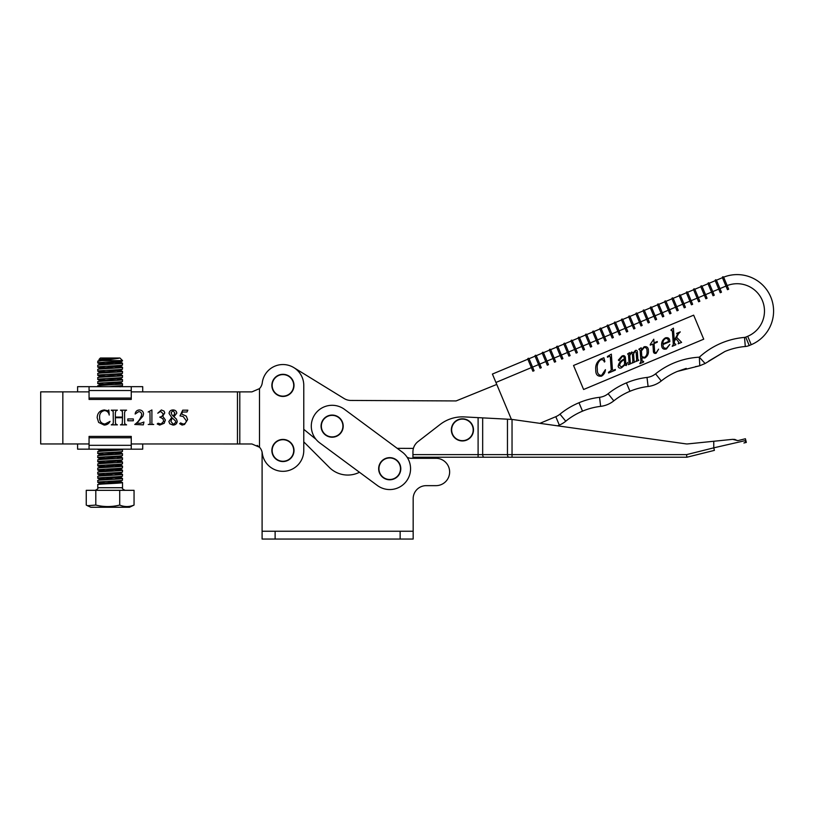 <?xml version="1.0" encoding="UTF-8"?>
<svg xmlns="http://www.w3.org/2000/svg" width="814" height="814" viewBox="0 0 814 814"><rect width="100%" height="100%" fill="white"/><g stroke="black" fill="none" stroke-linecap="round" stroke-linejoin="round"><path stroke-width="1.22" d="M131.258 443.284L131.471 443.966L142.715 443.966L142.715 449.175L77.595 449.165L89.052 449.165L89.062 436.416L131.258 436.416L131.258 437.769L89.062 437.759M77.595 449.165L77.595 443.956L88.838 443.956L89.062 443.274M142.715 449.175L131.247 449.175L131.258 437.769M262.098 452.146L262.098 531.237L413.166 531.237L413.166 498.677A13.024 13.024 0 0 1 426.19 485.653L435.958 485.653A13.675 13.675 0 0 0 449.633 471.978A13.675 13.675 0 0 0 435.958 458.302L411.151 458.302A7.814 7.814 0 0 1 407.051 457.142A7.814 7.814 0 0 0 411.151 458.302M319.739 442.887L377.34 485.48A20.838 20.838 0 0 0 406.481 481.115A20.838 20.838 0 0 0 402.116 451.974L344.526 409.381A20.838 20.838 0 0 0 315.374 413.746A20.838 20.838 0 0 0 319.739 442.887L359.473 472.273A26.048 26.048 0 0 1 329.344 467.429L303.775 441.86L303.775 429.324L315.995 439.316M262.098 531.237L262.098 539.051L413.166 539.051L413.166 531.237M413.166 498.677A13.024 13.024 0 0 1 426.19 485.653L435.958 485.653M359.473 472.273A26.048 26.048 0 0 1 329.344 467.429L303.775 441.86M744.952 442.755L746.326 442.409L745.41 438.746L737.81 440.639L744.444 438.99L737.81 440.639L734.177 439.346M737.81 440.639L732.631 439.346L687.82 443.905A7.814 7.814 0 0 1 685.937 443.874A7.814 7.814 0 0 0 687.82 443.905M685.937 443.874L512.087 419.434L464.346 416.91A36.467 36.467 0 0 0 440.099 424.491L417.979 441.605A13.024 13.024 0 0 0 412.932 451.902L412.932 454.629L686.568 454.629L686.884 457.234L412.932 457.234L412.932 454.629M412.932 451.902L412.932 453.327M746.326 442.409L744.678 442.826M686.568 454.629L713.766 447.842L714.397 450.376L686.884 457.234M732.631 439.346L735.174 439.509M713.766 441.269L713.766 447.842L745.848 440.486A2.605 2.564 -104 0 1 743.915 443.009M770.756 296.978A36.467 36.467 0 0 0 723.636 277.187A0.651 0.651 0 0 0 723.636 277.177A36.467 36.467 0 0 1 770.756 296.978A36.467 36.467 0 0 0 723.636 277.187L727.156 285.592L725.956 286.09L727.472 289.692L728.672 289.194L723.636 277.187A36.467 36.467 0 0 1 770.756 296.978A36.467 36.467 0 0 1 751.22 344.698L749.226 345.533A13.024 13.024 0 0 1 745.298 346.499A67.481 67.481 0 0 0 724.847 351.526L705.107 363.512L699.786 365.74L677.401 371.408L686.243 368.386M680.392 295.299A0.651 0.651 0 0 0 679.548 294.943A0.651 0.651 0 0 1 680.392 295.299A0.651 0.651 0 0 0 679.548 294.943A0.651 0.651 0 0 1 680.392 295.299L686.406 292.775L680.392 295.299L683.923 303.703L682.712 304.212L684.228 307.814L685.429 307.305L683.923 303.703L691.127 300.681L692.633 304.294L691.432 304.792L686.406 292.775A0.651 0.651 0 0 1 686.751 291.931A0.651 0.651 0 0 1 687.606 292.277L693.609 289.764L698.636 301.77L699.847 301.272L698.331 297.67L691.127 300.681L687.606 292.277A0.651 0.651 0 0 0 686.751 291.931A0.651 0.651 0 0 0 686.406 292.775A0.651 0.651 0 0 1 686.751 291.931A0.651 0.651 0 0 0 686.406 292.775M693.66 315.16L573.534 365.476L583.607 389.499L703.723 339.184L693.66 315.16M671.988 298.819A0.651 0.651 0 0 1 672.333 297.965A0.651 0.651 0 0 0 671.988 298.819L675.508 307.224L676.709 306.725L673.188 298.311L679.191 295.797L682.712 304.212L676.709 306.725L678.225 310.327L677.024 310.826L675.508 307.224L668.304 310.246L669.81 313.848L671.011 313.349L665.984 301.333L671.988 298.819L665.984 301.333A0.651 0.651 0 0 0 665.13 300.987A0.651 0.651 0 0 0 664.784 301.841L658.77 304.355L664.784 301.841L668.304 310.246L662.301 312.759L663.807 316.361L662.606 316.87L661.1 313.268L653.886 316.28L655.402 319.892L656.603 319.383L651.566 307.377L657.57 304.853L661.1 313.268L662.301 312.759L658.77 304.355A0.651 0.651 0 0 0 657.926 304.009A0.651 0.651 0 0 1 658.77 304.355M643.162 310.897A0.651 0.651 0 0 1 643.508 310.042A0.651 0.651 0 0 0 643.162 310.897A0.651 0.651 0 0 1 643.508 310.042A0.651 0.651 0 0 0 643.162 310.897L646.682 319.302L647.883 318.803L644.362 310.388L650.366 307.875L653.886 316.28L647.883 318.803L649.389 322.405L648.188 322.904L646.682 319.302L639.478 322.324L640.984 325.926L642.185 325.427L637.148 313.41L643.162 310.897L637.148 313.41A0.651 0.651 0 0 0 636.304 313.064A0.651 0.651 0 0 0 635.948 313.919L629.944 316.432L634.981 328.439L633.78 328.948L632.264 325.346L625.06 328.357L626.566 331.97L627.767 331.461L622.741 319.454L628.744 316.931L622.741 319.454A0.651 0.651 0 0 0 621.886 319.098A0.651 0.651 0 0 0 621.54 319.953L615.537 322.466L621.54 319.953L625.06 328.357L619.057 330.881L620.563 334.483L619.362 334.981L617.857 331.379L610.642 334.401L612.159 338.003L613.359 337.505L608.323 325.488L614.326 322.975L608.323 325.488A0.651 0.651 0 0 0 607.468 325.142A0.651 0.651 0 0 0 607.122 325.997L601.119 328.51L607.122 325.997L610.642 334.401L604.639 336.915L606.145 340.517L604.944 341.025L603.439 337.423L596.235 340.435L597.741 344.047L598.941 343.539L593.915 331.532L599.918 329.009L603.439 337.423L604.639 336.915L601.119 328.51A0.651 0.651 0 0 0 600.264 328.164A0.651 0.651 0 0 1 601.119 328.51A0.651 0.651 0 0 0 600.264 328.164A0.651 0.651 0 0 1 601.119 328.51M590.221 342.959L591.737 346.561L590.537 347.059L589.021 343.457L581.817 346.479L583.323 350.081L584.523 349.582L579.497 337.566L585.5 335.053L589.021 343.457L590.221 342.959L586.701 334.544L592.714 332.031L596.235 340.435L590.221 342.959M578.296 338.064A0.651 0.651 0 0 1 578.642 337.22A0.651 0.651 0 0 0 578.296 338.064A0.651 0.651 0 0 1 578.642 337.22A0.651 0.651 0 0 1 579.497 337.566A0.651 0.651 0 0 0 578.642 337.22A0.651 0.651 0 0 0 578.296 338.064L581.817 346.479L575.813 348.992L577.319 352.594L576.119 353.103L574.613 349.501L567.399 352.513L568.915 356.115L570.115 355.616L565.079 343.61L571.092 341.086L574.613 349.501L575.813 348.992L572.293 340.588L578.296 338.064L572.293 340.588A0.651 0.651 0 0 0 571.438 340.232A0.651 0.651 0 0 1 572.293 340.588M556.674 347.13A0.651 0.651 0 0 1 557.02 346.276A0.651 0.651 0 0 0 556.674 347.13L560.195 355.535L561.395 355.036L557.875 346.622L563.878 344.108L567.399 352.513L561.395 355.036L562.912 358.638L561.701 359.137L560.195 355.535L552.991 358.557L554.497 362.159L555.697 361.66L550.671 349.644L556.674 347.13L550.671 349.644A0.651 0.651 0 0 0 549.816 349.298A0.651 0.651 0 0 0 549.47 350.142L543.457 352.666L548.494 364.672L547.293 365.181L545.777 361.579L538.573 364.591L540.089 368.193L541.29 367.694L536.253 355.677L542.256 353.164L536.253 355.677A0.651 0.651 0 0 0 535.398 355.331A0.651 0.651 0 0 0 535.052 356.186L529.049 358.699L535.052 356.186L538.573 364.591L532.57 367.114L534.076 370.716L532.875 371.215L531.369 367.613L495.93 382.458L511.406 419.403M715.231 280.698A0.651 0.651 0 0 1 715.577 279.853A0.651 0.651 0 0 0 715.231 280.698L718.752 289.112L719.952 288.604L716.432 280.199L722.435 277.686L725.956 286.09L719.952 288.604L721.458 292.216L720.258 292.714L718.752 289.112L712.749 291.626L711.548 292.134L713.054 295.736L714.254 295.228L709.228 283.221L715.231 280.698L709.228 283.221A0.651 0.651 0 0 0 708.373 282.865A0.651 0.651 0 0 0 708.027 283.72L702.014 286.243L707.051 298.25L705.85 298.748L704.334 295.146L698.331 297.67L694.81 289.255L700.813 286.742L694.81 289.255A0.651 0.651 0 0 0 693.955 288.909A0.651 0.651 0 0 0 693.609 289.764A0.651 0.651 0 0 1 693.955 288.909A0.651 0.651 0 0 0 693.609 289.764A0.651 0.651 0 0 1 693.955 288.909A0.651 0.651 0 0 1 694.81 289.255M700.813 286.742A0.651 0.651 0 0 1 701.169 285.887A0.651 0.651 0 0 0 700.813 286.742A0.651 0.651 0 0 1 701.169 285.887A0.651 0.651 0 0 0 700.813 286.742L704.334 295.146L711.548 292.134L708.027 283.72A0.651 0.651 0 0 1 708.373 282.865A0.651 0.651 0 0 1 709.228 283.221A0.651 0.651 0 0 0 708.373 282.865A0.651 0.651 0 0 1 709.228 283.221M751.22 344.698L747.7 336.294A27.35 27.35 0 0 0 762.352 300.498A27.35 27.35 0 0 0 727.167 285.592L723.636 277.177A0.651 0.651 0 0 0 722.781 276.831A0.651 0.651 0 0 0 722.435 277.686A0.651 0.651 0 0 1 722.781 276.831A0.651 0.651 0 0 0 722.435 277.686A0.651 0.651 0 0 1 722.781 276.831A0.651 0.651 0 0 1 723.636 277.177A0.651 0.651 0 0 0 722.781 276.831A0.651 0.651 0 0 1 723.636 277.177A0.651 0.651 0 0 0 723.636 277.177M614.326 322.975A0.651 0.651 0 0 1 614.682 322.12A0.651 0.651 0 0 0 614.326 322.975A0.651 0.651 0 0 1 614.682 322.12A0.651 0.651 0 0 0 614.326 322.975L617.857 331.379L619.057 330.881L615.537 322.466A0.651 0.651 0 0 0 614.682 322.12A0.651 0.651 0 0 1 615.537 322.466M628.744 316.931A0.651 0.651 0 0 1 629.09 316.086A0.651 0.651 0 0 0 628.744 316.931A0.651 0.651 0 0 1 629.09 316.086A0.651 0.651 0 0 0 628.744 316.931L632.264 325.346L639.478 322.324L635.948 313.919A0.651 0.651 0 0 1 636.304 313.064A0.651 0.651 0 0 1 637.148 313.41M542.256 353.164A0.651 0.651 0 0 1 542.612 352.309A0.651 0.651 0 0 0 542.256 353.164A0.651 0.651 0 0 1 542.612 352.309A0.651 0.651 0 0 0 542.256 353.164L545.777 361.579L552.991 358.557L549.47 350.142A0.651 0.651 0 0 1 549.816 349.298A0.651 0.651 0 0 0 549.47 350.142A0.651 0.651 0 0 1 549.816 349.298A0.651 0.651 0 0 1 550.671 349.644M495.93 382.458L492.409 374.053L527.848 359.208L531.369 367.613L532.57 367.114L529.049 358.699A0.651 0.651 0 0 0 528.194 358.353A0.651 0.651 0 0 1 529.049 358.699M539.896 423.341L555.799 416.687A16.931 16.931 0 0 0 559.981 414.163A76.597 76.597 0 0 1 578.988 402.747L582.498 411.162A67.481 67.481 0 0 0 565.761 421.214A26.048 26.048 0 0 1 559.32 425.091A26.048 26.048 0 0 0 565.761 421.214A26.048 26.048 0 0 1 559.32 425.091L557.559 425.824M695.543 366.605L696.682 366.442M696.713 366.442L699.664 365.771M708.709 361.09L724.847 351.526A67.481 67.481 0 0 1 745.298 346.499L744.525 337.413A3.907 3.907 0 0 0 745.705 337.118L747.7 336.294M699.786 365.74L699.338 357.183L705.107 363.512M599.562 397.313L600.651 406.359A67.481 67.481 0 0 0 582.519 411.151L578.988 402.747A76.597 76.597 0 0 1 599.562 397.313A16.931 16.931 0 0 0 608.129 393.722A76.597 76.597 0 0 1 626.434 382.875L629.944 391.28A67.481 67.481 0 0 0 613.817 400.844A26.048 26.048 0 0 1 600.651 406.359A26.048 26.048 0 0 0 613.817 400.844A26.048 26.048 0 0 1 600.651 406.359A67.481 67.481 0 0 0 582.519 411.151A9.117 9.117 0 0 1 582.498 411.162A9.117 9.117 0 0 1 582.509 411.162A67.481 67.481 0 0 0 565.761 421.214A26.048 26.048 0 0 1 559.32 425.091L555.799 416.687M648.097 386.487A67.481 67.481 0 0 0 629.965 391.28L626.434 382.875A76.597 76.597 0 0 1 647.008 377.431L648.097 386.487A26.048 26.048 0 0 0 661.263 380.972A67.481 67.481 0 0 1 677.401 371.408A67.481 67.481 0 0 0 661.263 380.972A26.048 26.048 0 0 1 648.097 386.487A26.048 26.048 0 0 0 661.263 380.972A26.048 26.048 0 0 1 648.097 386.487A67.481 67.481 0 0 0 629.965 391.28A9.117 9.117 0 0 1 629.944 391.28A67.481 67.481 0 0 0 613.817 400.844A26.048 26.048 0 0 1 600.651 406.359M527.848 359.208A0.651 0.651 0 0 1 528.194 358.353A0.651 0.651 0 0 0 527.848 359.208M536.253 355.677A0.651 0.651 0 0 0 535.398 355.331A0.651 0.651 0 0 0 535.052 356.186A0.651 0.651 0 0 1 535.398 355.331A0.651 0.651 0 0 0 535.052 356.186M542.612 352.309A0.651 0.651 0 0 1 543.457 352.666A0.651 0.651 0 0 0 542.612 352.309A0.651 0.651 0 0 1 543.457 352.666A0.651 0.651 0 0 0 542.612 352.309M571.092 341.086A0.651 0.651 0 0 1 571.438 340.232A0.651 0.651 0 0 0 571.092 341.086A0.651 0.651 0 0 1 571.438 340.232A0.651 0.651 0 0 0 571.092 341.086M557.02 346.276A0.651 0.651 0 0 1 557.875 346.622A0.651 0.651 0 0 0 557.02 346.276A0.651 0.651 0 0 1 557.875 346.622A0.651 0.651 0 0 0 557.02 346.276M565.079 343.61A0.651 0.651 0 0 0 564.234 343.254A0.651 0.651 0 0 0 563.878 344.108A0.651 0.651 0 0 1 564.234 343.254A0.651 0.651 0 0 1 565.079 343.61A0.651 0.651 0 0 0 564.234 343.254A0.651 0.651 0 0 1 565.079 343.61M629.09 316.086A0.651 0.651 0 0 1 629.944 316.432A0.651 0.651 0 0 0 629.09 316.086A0.651 0.651 0 0 1 629.944 316.432A0.651 0.651 0 0 0 629.09 316.086M622.741 319.454A0.651 0.651 0 0 0 621.886 319.098A0.651 0.651 0 0 1 622.741 319.454A0.651 0.651 0 0 0 621.886 319.098A0.651 0.651 0 0 0 621.54 319.953A0.651 0.651 0 0 1 621.886 319.098A0.651 0.651 0 0 0 621.54 319.953M585.5 335.053A0.651 0.651 0 0 1 585.846 334.198A0.651 0.651 0 0 1 586.701 334.544A0.651 0.651 0 0 0 585.846 334.198A0.651 0.651 0 0 0 585.5 335.053M593.06 331.176A0.651 0.651 0 0 0 592.714 332.031A0.651 0.651 0 0 1 593.06 331.176A0.651 0.651 0 0 0 592.714 332.031A0.651 0.651 0 0 1 593.06 331.176A0.651 0.651 0 0 1 593.915 331.532A0.651 0.651 0 0 0 593.06 331.176M608.323 325.488A0.651 0.651 0 0 0 607.468 325.142A0.651 0.651 0 0 1 608.323 325.488A0.651 0.651 0 0 0 607.468 325.142A0.651 0.651 0 0 0 607.122 325.997M599.918 329.009A0.651 0.651 0 0 1 600.264 328.164A0.651 0.651 0 0 0 599.918 329.009A0.651 0.651 0 0 1 600.264 328.164A0.651 0.651 0 0 0 599.918 329.009M657.57 304.853A0.651 0.651 0 0 1 657.926 304.009A0.651 0.651 0 0 0 657.57 304.853M643.508 310.042A0.651 0.651 0 0 1 644.362 310.388A0.651 0.651 0 0 0 643.508 310.042M650.712 307.02A0.651 0.651 0 0 0 650.366 307.875A0.651 0.651 0 0 1 650.712 307.02A0.651 0.651 0 0 0 650.366 307.875A0.651 0.651 0 0 1 650.712 307.02A0.651 0.651 0 0 1 651.566 307.377A0.651 0.651 0 0 0 650.712 307.02M715.577 279.853A0.651 0.651 0 0 1 716.432 280.199A0.651 0.651 0 0 0 715.577 279.853M701.169 285.887A0.651 0.651 0 0 1 702.014 286.243A0.651 0.651 0 0 0 701.169 285.887M672.333 297.965A0.651 0.651 0 0 1 673.188 298.311A0.651 0.651 0 0 0 672.333 297.965M679.548 294.943A0.651 0.651 0 0 0 679.191 295.797A0.651 0.651 0 0 1 679.548 294.943M605.423 369.658C605.178 372.527 603.876 374.694 601.515 376.16C597.527 376.628 595.614 374.542 595.767 369.922C595.258 365.191 596.906 361.579 600.722 359.086L603.876 357.763L604.873 361.62L604.375 362.027C603.723 360.032 602.452 359.31 600.559 359.859C597.832 362.25 596.764 365.384 597.364 369.251C597.069 373.148 598.463 375.213 601.546 375.447L605.423 369.658M607.407 356.522L611.355 354.151L612.443 369.861L613.288 370.289L615.303 369.444L615.353 370.136L608.546 372.985L608.496 372.303L611.243 370.36L610.307 356.797L609.432 356.369L607.447 357.204L607.407 356.522M624.684 365.059L621.53 367.775C619.78 368.538 618.66 368.06 618.172 366.341C618.742 362.881 620.767 360.47 624.267 359.106L624.185 358.007C624.053 356.573 623.321 356.156 622.008 356.756L619.169 360.765L618.355 360.103L621.906 356.094C623.789 355.179 624.949 355.657 625.396 357.529L625.834 363.939L626.526 364.743L627.584 362.423L626.22 365.578L624.684 365.059M619.556 365.486L621.642 367.033L624.633 364.367L624.318 359.788C621.621 360.897 620.034 362.8 619.556 365.486M627.614 353.937L629.588 352.635L629.7 354.314L631.633 352.014L633.424 352.757L635.439 350.417C636.711 350.071 637.352 350.62 637.372 352.065L637.871 359.3L638.776 360.317L635.968 361.497L636.67 359.798L636.172 352.594L635.215 351.221L633.577 353.785L634.075 360.897L634.971 361.915L632.163 363.085L632.875 361.396L632.376 354.192L631.41 352.818L629.782 355.474L630.27 362.484L631.165 363.512L628.357 364.682L629.069 363.003L628.5 354.843L627.614 353.937M642.124 361.111L643.579 361.365L643.63 362.057L639.824 363.644L640.923 361.599L640.14 350.285L638.827 349.237L641.198 347.771L641.351 349.969L644.108 346.784C646.937 346.215 648.371 347.507 648.402 350.651C648.697 353.907 647.496 356.359 644.8 358.028L641.9 357.834L642.124 361.111M641.422 350.976L641.808 356.532L644.474 357.458C646.54 355.952 647.384 353.856 646.998 351.19C647.15 348.677 646.204 347.446 644.128 347.486L641.422 350.976M654.09 343.549L654.588 350.803C654.548 352.228 655.148 352.788 656.389 352.472L658.597 349.155L656.074 353.307C654.242 353.714 653.337 352.879 653.357 350.783L652.889 344.047L650.284 345.146L650.244 344.454L653.784 339.204L654.039 342.867L657.244 341.524L657.295 342.206L654.09 343.549M669.82 341.666L663.013 344.515C662.932 347.344 664.122 348.565 666.585 348.199L669.81 344.454L666.442 348.962C663.42 349.745 661.813 348.504 661.619 345.217C661.436 341.941 662.718 339.489 665.465 337.841C668.335 337.22 669.79 338.492 669.82 341.666M662.972 343.834L668.375 341.565C668.487 339.296 667.541 338.278 665.557 338.512C663.593 339.703 662.728 341.473 662.972 343.834M678.377 333.913L676.648 337.342L681.613 342.368L678.154 343.823L678.825 342.267L675.925 338.634L674.328 341.32L674.501 343.874L675.762 344.119L675.803 344.8L672.201 346.316L673.3 344.363L672.364 330.789L671.112 330.535L671.062 329.853L673.422 328.154L674.257 340.313L677.502 334.513L676.638 333.394L680.27 331.878L678.377 333.913M129.518 507.254L90.771 507.254L87.444 505.698L95.808 505.067C103.775 507.051 111.742 507.051 119.709 505.067C124.45 507.051 129.233 507.051 134.045 505.077L129.518 507.254M107.265 359.992L99.013 359.462L100.397 358.007L119.933 358.007L122.538 360.612L101.831 360.612L97.873 361.233M118.925 358.272L100.224 360.073L99.013 359.462L118.925 358.272L101.831 360.612M97.863 484.696C95.218 484.025 121.276 483.343 122.446 482.641L107.54 481.4M97.863 480.575C95.218 479.904 121.276 479.222 122.446 478.52L122.456 480.291C121.276 480.993 95.218 481.674 97.863 482.346L112.759 483.455M122.538 360.612L122.466 360.938C121.286 361.65 95.228 362.332 97.873 363.003L112.77 364.112M121.5 360.612L122.456 360.948L120.106 362.128L100.244 364.011L103.185 364.631M97.873 365.344C95.228 364.672 121.286 363.99 122.456 363.288L107.55 362.047M122.538 363.217L122.456 365.059C121.286 365.761 95.228 366.442 97.873 367.114L112.77 368.223M97.873 369.464C95.228 368.793 121.286 368.111 122.456 367.409L107.55 366.168M122.538 367.328L122.456 369.18C121.286 369.882 95.228 370.563 97.873 371.235L112.77 372.344M97.873 373.575C95.228 372.904 121.286 372.222 122.456 371.52L117.135 370.808M122.538 371.449L122.456 373.29C121.286 373.992 95.228 374.674 97.873 375.346L112.77 376.455M97.873 377.696C95.228 377.024 121.286 376.343 122.456 375.641L117.135 374.928M122.538 375.559L122.456 377.411C121.286 378.113 95.228 378.795 97.873 379.466L112.77 380.565M97.873 381.807C95.228 381.135 121.286 380.453 122.456 379.751L117.135 379.039M122.538 379.68L122.446 381.522C121.286 382.224 95.228 382.906 97.873 383.577L103.256 384.147M97.873 385.928C95.228 385.256 121.286 384.574 122.446 383.872L107.55 382.631M122.538 383.791L122.446 385.643L109.096 386.66L122.924 386.66L97.395 386.66L100.203 384.605L103.185 385.215M97.863 451.77C95.218 451.098 121.276 450.417 122.446 449.715L119.475 449.175M98.301 449.175L103.246 449.989M122.527 449.643L122.446 451.485C121.276 452.187 95.218 452.869 97.863 453.54L103.246 454.11M97.863 455.881C95.218 455.209 121.276 454.527 122.446 453.825L107.54 452.584M122.527 453.754L122.446 455.596C121.276 456.298 95.218 456.99 97.863 457.651L112.77 458.76M97.863 460.002C95.218 459.33 121.276 458.648 122.446 457.946L117.124 457.234M122.527 457.865L122.446 459.717C121.276 460.419 95.218 461.1 97.863 461.772L112.77 462.881M97.863 464.112C95.218 463.441 121.276 462.759 122.446 462.057L117.124 461.345M122.527 461.986L122.446 463.827C121.276 464.529 95.218 465.211 97.863 465.883L112.77 466.992M97.863 468.233C95.218 467.562 121.276 466.88 122.446 466.178L107.54 464.936M122.527 466.096L122.446 467.948C121.276 468.65 95.218 469.332 97.863 470.004L112.759 471.113M97.863 472.344C95.218 471.672 121.276 470.991 122.446 470.288L107.54 469.047M122.527 470.217L122.446 472.059C121.276 472.761 95.218 473.443 97.863 474.114L112.759 475.223M97.863 476.465C95.218 475.793 121.276 475.111 122.446 474.409L107.54 473.168M122.527 474.328L122.446 476.18C121.276 476.882 95.218 477.564 97.863 478.235L112.759 479.334M122.527 478.449L107.54 477.279M122.456 480.291L116.382 481.99L100.234 483.353L103.175 483.984M100.224 364.184L97.792 362.932L97.792 361.151L100.203 359.91M122.476 367.267L120.116 366.086L100.224 368.304L97.792 367.043L97.792 365.272L100.203 364.021M117.074 369.749L120.106 370.36L100.224 372.415L97.792 371.153L97.792 369.383L100.203 368.142M117.074 373.86L120.106 374.481L100.224 376.536L97.792 375.274L97.792 373.504L100.203 372.252M117.074 377.971L120.106 378.591L100.224 380.647L97.792 379.385L97.792 377.615L100.203 376.373M100.224 384.768L97.792 383.506L97.792 381.735L100.203 380.484M97.863 453.54L97.782 451.699L100.193 450.447L103.175 451.058M97.863 457.651L97.782 455.809L100.193 454.568L103.175 455.168M97.863 461.772L97.782 459.92L100.193 458.679L103.175 459.289M97.863 465.883L97.782 464.041L100.193 462.79L103.175 463.4M97.863 470.004L97.782 468.152L100.193 466.91L103.175 467.521M97.863 474.114L97.782 472.273L100.193 471.021L103.175 471.632M97.863 478.235L97.782 476.383L100.193 475.142L103.175 475.752M97.863 482.346L97.782 480.504L100.193 479.253L103.175 479.863M122.527 482.56L122.527 487.718L97.782 487.718L97.782 484.615L100.193 483.374M87.444 505.698L86.243 505.067L86.243 490.323L134.056 490.323L134.045 505.077M119.709 490.323L119.709 505.067M95.808 490.323L95.808 505.067M100.224 360.073L102.808 360.49M100.224 368.304L103.185 368.752M100.224 372.415L103.185 372.863M100.224 376.536L103.185 376.984M100.224 380.647L103.185 381.094M117.074 382.092L120.106 382.702L100.203 384.605M117.074 386.202L120.085 386.65M114.896 449.175L100.193 450.447M117.063 452.055L120.096 452.665L100.193 454.568M117.063 456.166L120.096 456.786L100.193 458.679M117.063 460.286L120.096 460.897L100.193 462.79M117.063 464.397L120.096 465.018L100.193 466.91M117.063 468.518L120.096 469.129L100.193 471.021M122.466 474.267L120.106 473.087L100.193 475.142M122.466 478.388L120.106 477.197L100.193 479.253M117.063 480.86L120.096 481.471M400.498 468.722A10.775 10.775 0 0 1 389.723 479.497A10.775 10.775 0 0 1 378.948 468.722A10.775 10.775 0 0 1 389.723 457.946A10.775 10.775 0 0 1 400.498 468.722M378.652 468.722A11.07 11.07 0 0 1 389.723 457.651A11.07 11.07 0 0 1 400.793 468.722A11.07 11.07 0 0 1 389.723 479.792A11.07 11.07 0 0 1 378.652 468.722A11.07 11.07 0 0 0 389.723 479.792A11.07 11.07 0 0 0 400.793 468.722M402.116 451.974L397.191 448.331L413.41 448.402M496.754 384.432L456.105 400.936L350.844 400.447A13.024 13.024 0 0 1 344.078 398.514L293.854 367.623A20.838 20.838 0 0 0 262.271 382.763A20.838 20.838 0 0 1 284.249 364.58A20.838 20.838 0 0 1 303.775 385.378L303.775 450.488A20.838 20.838 0 0 1 284.239 471.286A20.838 20.838 0 0 1 262.261 453.093A10.419 10.419 0 0 0 259.493 447.232L259.493 388.624L251.933 391.88L131.471 391.87L131.258 392.552M293.712 385.378A10.775 10.775 0 0 1 282.936 396.143A10.775 10.775 0 0 1 272.161 385.378A10.775 10.775 0 0 1 282.936 374.603A10.775 10.775 0 0 1 293.712 385.378M271.866 385.378A11.07 11.07 0 0 1 282.936 374.308A11.07 11.07 0 0 1 294.007 385.378A11.07 11.07 0 0 1 282.936 396.449A11.07 11.07 0 0 1 271.866 385.378A11.07 11.07 0 0 0 282.936 396.449A11.07 11.07 0 0 0 294.007 385.378M142.715 386.66L131.471 386.66L142.715 386.66L142.715 391.87L131.471 391.87M131.258 398.066L131.258 386.66L77.605 386.66L89.062 386.66L89.062 399.42L131.258 399.42L131.258 398.066L89.062 398.066M89.062 392.552L88.848 391.87L77.605 391.87L77.605 386.66M471.693 435.368A10.775 10.775 0 0 1 456.939 439.153A10.775 10.775 0 0 1 453.144 424.399A10.775 10.775 0 0 1 467.897 420.604A10.775 10.775 0 0 1 471.693 435.368M452.889 424.247A11.07 11.07 0 0 1 468.05 420.35A11.07 11.07 0 0 1 471.947 435.51A11.07 11.07 0 0 1 456.786 439.407A11.07 11.07 0 0 1 452.889 424.247A11.07 11.07 0 0 0 456.786 439.407A11.07 11.07 0 0 0 471.947 435.51M88.838 443.956L40.7 443.956L40.7 391.86L88.848 391.87M168.854 421.51L171.734 417.501L169.058 413.441C169.353 411.182 170.665 410.032 172.985 409.961C175.152 409.991 176.435 411.029 176.811 413.105L173.911 416.768L176.404 419.068L177.218 421.367C176.892 423.768 175.478 425.01 172.995 425.071L169.77 423.779L168.854 421.51M148.179 412.006L151.903 409.961L151.903 422.212C151.648 423.748 152.259 424.501 153.734 424.46L148.229 424.46C149.705 424.501 150.315 423.748 150.061 422.212L149.959 412.322L149.237 411.67L148.179 412.006M127.808 420.777L127.808 418.945L133.323 418.945L133.323 420.777L127.808 420.777M108.822 409.961L109.229 415.059C108.71 412.372 107.153 410.877 104.558 410.571C100.987 411.345 99.339 413.695 99.634 417.643C99.542 421.438 101.312 423.575 104.945 424.043L110.043 421.387C108.781 423.789 106.807 425.01 104.131 425.071L98.636 422.405L97.181 417.735C97.405 413.095 99.796 410.5 104.324 409.961L107.947 410.775L108.822 409.961M131.471 443.966L237.464 443.976L237.464 391.88M115.354 412.82L115.354 417.104L122.497 417.104L122.365 411.304L120.462 410.164L126.587 410.164L125.122 410.826L124.542 412.82L124.674 423.718L126.577 424.867L120.452 424.867L122.232 423.911L122.497 417.714L115.354 417.714L115.486 423.718L117.389 424.867L111.264 424.867L113.054 423.911L113.309 422.212L113.177 411.304L111.264 410.164L117.399 410.164L115.934 410.826L115.354 412.82M143.936 422.049L143.325 424.867L134.748 424.47C138.238 421.947 140.557 418.722 141.697 414.784C141.605 412.891 140.639 411.833 138.787 411.589L135.155 414.041C135.49 411.538 136.884 410.175 139.347 409.961C141.819 410.103 143.213 411.375 143.529 413.797L143.01 416.015L136.864 423.229L140.741 423.229L143.936 422.049M157.784 413.197L161.365 409.961L164.052 411.101L164.764 412.912L162.729 416.198L165.374 419.993L164.194 423.27L159.707 425.071L157.214 423.982L158.048 423.229L161.091 424.053L163.746 421.204L162.81 418.64L159.737 417.104C161.742 416.829 162.871 415.73 163.136 413.807L160.643 411.396L157.784 413.197M182.723 410.164L187.841 410.164L186.996 412.006L182.55 412.006L181.573 414.011L186.274 416.127L187.637 419.576L184.524 424.481L182.082 425.071L179.67 423.677L180.535 422.934L183.272 424.053C185.154 423.779 186.162 422.68 186.284 420.746L183.13 416.453L179.986 415.883L182.723 410.164M257.163 445.39L259.493 447.232L251.923 443.976L237.464 443.976M262.271 382.763A10.419 10.419 0 0 1 259.493 388.624M171.988 414.886L173.413 416.351L174.776 412.983L172.975 410.571L171.093 412.698L171.988 414.886M175.376 420.858L172.232 417.918L170.889 421.438L173.402 424.46L175.793 422.232L175.376 420.858M342.908 426.139A10.775 10.775 0 0 1 332.132 436.904A10.775 10.775 0 0 1 321.357 426.139A10.775 10.775 0 0 1 332.132 415.364A10.775 10.775 0 0 1 342.908 426.139M321.062 426.139A11.07 11.07 0 0 1 332.132 415.069A11.07 11.07 0 0 1 343.203 426.139A11.07 11.07 0 0 1 332.132 437.21A11.07 11.07 0 0 1 321.062 426.139A11.07 11.07 0 0 0 332.132 437.21A11.07 11.07 0 0 0 343.203 426.139M293.712 450.488A10.775 10.775 0 0 1 282.936 461.263A10.775 10.775 0 0 1 272.161 450.488A10.775 10.775 0 0 1 282.936 439.713A10.775 10.775 0 0 1 293.712 450.488M271.866 450.488A11.07 11.07 0 0 1 282.936 439.418A11.07 11.07 0 0 1 294.007 450.488A11.07 11.07 0 0 1 282.936 461.558A11.07 11.07 0 0 1 271.866 450.488A11.07 11.07 0 0 0 282.936 461.558A11.07 11.07 0 0 0 294.007 450.488M131.247 445.309L89.052 445.309M275.122 531.237L275.122 539.051M400.142 531.237L400.142 539.051M512.037 419.434L512.037 457.234M478.103 417.633L478.103 457.234M507.458 419.19L507.458 454.629A2.605 1.526 90 0 0 508.984 457.234M482.671 417.877L482.671 454.629A2.605 1.526 90 0 0 484.198 457.234M665.984 301.333A0.651 0.651 0 0 0 665.13 300.987A0.651 0.651 0 0 0 664.784 301.841M647.008 377.431A16.931 16.931 0 0 0 655.575 373.85A76.597 76.597 0 0 1 699.338 357.183A76.597 76.597 0 0 1 744.525 337.413L745.298 346.499A13.024 13.024 0 0 0 749.226 345.533L745.705 337.118M559.981 414.163L565.761 421.214M608.129 393.722L613.817 400.844M655.575 373.85L661.263 380.972M131.258 390.527L89.062 390.517M62.841 443.956L62.841 391.86M239.794 443.976L239.794 391.88M97.782 487.718C98.443 488.349 97.568 489.224 95.177 490.323M122.527 487.718C121.856 488.359 122.731 489.224 125.122 490.323M122.466 482.499L120.106 481.318M122.466 470.156L120.106 468.966M122.466 466.035L120.106 464.855M122.466 461.925L120.106 460.734M122.466 457.804L120.106 456.623M122.466 453.693L120.106 452.513M122.466 449.582L121.662 449.175M122.476 383.73L120.116 382.549M122.476 379.619L120.116 378.429M122.476 375.498L120.116 374.318M122.476 371.388L120.116 370.197M122.476 363.156L120.116 361.965M122.466 365.059L120.106 366.249M122.466 369.169L120.106 370.36M122.466 373.29L120.106 374.481M122.466 377.401L120.106 378.591M122.466 381.522L120.106 382.702M122.466 385.633L120.106 386.823M97.853 449.42L100.214 450.61M122.456 451.475L120.096 452.665M97.853 453.53L100.214 454.721M122.456 455.596L120.096 456.786M97.853 457.651L100.214 458.842M122.456 459.707L120.096 460.897M97.853 461.762L100.214 462.952M122.456 463.827L120.096 465.018M97.853 465.883L100.214 467.073M122.456 467.938L120.096 469.129M97.853 469.993L100.214 471.184M122.456 472.059L120.096 473.249M97.853 474.114L100.214 475.305M122.456 476.17L120.096 477.36M97.853 478.225L100.214 479.415M97.853 482.346L100.214 483.536"/></g></svg>
